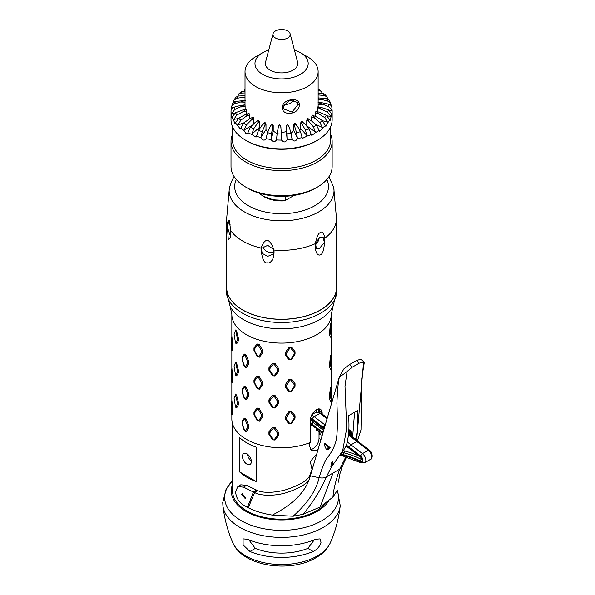 <?xml version="1.0" encoding="UTF-8"?>
<svg xmlns="http://www.w3.org/2000/svg" width="595" height="595" viewBox="0 0 595 595"><rect width="100%" height="100%" fill="white"/><g stroke="black" fill="none" stroke-linecap="round" stroke-linejoin="round"><path stroke-width="0.89" d="M325.234 503.794A49.035 28.307 180 0 1 316.257 510.919A49.035 28.307 180 0 1 262.819 517.055A49.035 28.307 180 0 1 232.548 490.897L232.548 423.856M321.865 435.443L321.687 436.031M317.7 449.426L316.257 450.512L311.795 450.779L309.802 446.786L309.802 442.702M316.317 454.364L310.322 461.564L311.795 468.391L312.286 468.674M239.673 437.637L239.673 471.954A49.035 28.307 0 0 0 256.133 481.459L256.133 447.143A49.035 28.307 180 0 1 239.673 437.637M232.548 484.442A50.292 29.036 0 0 0 257.256 516.311A50.292 29.036 0 0 0 317.15 511.432A50.292 29.036 180 0 0 328.552 501.288M313.208 551.483C317.366 549.304 319.976 546.232 321.047 542.283L320.08 538.884L315.774 539.234A57.373 33.127 180 0 1 247.394 539.234L243.087 538.884L243.11 544.908L249.959 551.483A53.788 31.052 180 0 0 313.208 551.483L307.868 548.397L314.324 539.836M307.868 548.397A46.343 26.753 180 0 1 255.307 548.397L248.844 539.836M231.849 414.551L231.849 419.051A49.735 28.716 0 0 0 258.721 444.554A49.735 28.716 0 0 0 310.3 442.494L310.3 419.616C310.828 415.347 312.977 412.015 316.748 409.613L320.705 409.055L322.192 412.759L318.667 410.721L318.667 412.023M319.664 431.717L319.671 432.944L320.757 434.811L319.27 433.948L319.27 431.561M322.192 434.395L322.192 433.242M322.192 414.046L322.192 412.759M319.032 431.464L319.032 438.389A8.404 4.857 -60 0 1 310.493 449.493M319.924 433.383A45.674 26.366 180 0 1 319.27 433.948M231.5 414.008L232.102 414.946L232.719 411.896L231.946 400.837M231.5 381.975L232.102 382.92L232.719 379.87L231.946 368.811M231.5 349.949L232.102 350.886L232.719 347.844L231.946 336.785M242.009 423.945L244.359 430.631L246.085 431.702L248.777 428.132L248.777 425.678L246.085 419.178L244.359 418.106L242.009 421.491L242.217 424.198L242.217 422.599L244.545 419.081L245.066 419.408L247.617 425.946L247.617 427.537L245.066 431.174L242.217 424.198M242.009 391.919L244.359 398.605L246.085 399.669L248.777 396.106L248.777 393.652L246.085 387.144L244.359 386.081L242.009 389.457L242.217 392.164L242.217 390.565L244.545 387.055L245.066 387.382L247.617 393.912L247.617 395.511L245.066 399.148L242.217 392.164M242.009 359.886L244.359 366.572L246.085 367.643L248.777 364.08L248.777 361.619L246.085 355.118L244.359 354.047L242.009 357.431L242.217 360.139L242.217 358.54L244.545 355.029L245.066 355.349L247.617 361.886L247.617 363.486L245.066 367.115L242.217 360.139M268.94 434.328L272.555 439.824L275.054 440.055L278.743 435.22L278.743 432.766L275.054 427.53L272.555 427.299L268.94 431.866L268.94 434.328L269.825 434.357L269.825 432.758L273.336 428.088L274.094 428.155L277.657 433.48L277.657 435.071L274.094 439.928L273.336 439.854L269.825 434.357M268.94 402.294L272.555 407.798L275.054 408.029L278.743 403.194L278.743 400.74L275.054 395.504L272.555 395.273L268.94 399.84L268.94 402.294L269.825 402.332L269.825 400.732L273.336 396.062L274.094 396.129L277.657 401.447L277.657 403.046L274.094 407.895L273.336 407.828L269.825 402.332M268.94 370.269L272.555 375.772L275.054 375.995L278.743 371.168L278.743 368.707L275.054 363.471L272.555 363.248L268.94 367.814L268.94 370.269L269.825 370.298L269.825 368.707L273.336 364.028L274.094 364.103L277.657 369.421L277.657 371.02L274.094 375.869L273.336 375.802L269.825 370.298M235.642 407.196L236.676 407.917L238.394 404.779L238.394 402.324L236.676 395.392L235.65 394.061L234.103 398.449L235.486 406.802M235.642 375.17L236.676 375.891L238.394 372.753L238.394 370.291L236.676 363.367L235.65 362.028L234.103 366.416L235.486 374.776M235.642 343.137L236.676 343.858L238.394 340.719L238.394 338.265L236.676 331.333L235.65 330.002L234.103 334.39L235.486 342.75M253.968 414.425L257.129 420.576L259.361 421.26L262.737 417.11L262.737 414.656L259.361 408.735L257.129 408.051L253.968 411.963L253.968 414.425L254.548 414.596L254.548 412.997L257.635 408.966L258.312 409.174L261.547 415.146L261.547 416.745L258.312 420.94L257.635 420.732L254.548 414.596M253.968 382.392L257.129 388.55L259.361 389.234L262.737 385.084L262.737 382.63L259.361 376.709L257.129 376.025L253.968 379.937L253.968 382.392L254.548 382.57L254.548 380.971L257.635 376.933L258.312 377.141L261.547 383.12L261.547 384.712L258.312 388.907L257.635 388.699L254.548 382.57M253.968 350.366L257.129 356.517L259.361 357.208L262.737 353.058L262.737 350.596L259.361 344.683L257.129 343.992L253.968 347.911L253.968 350.366L254.548 350.537L254.548 348.945L257.635 344.907L258.312 345.115L261.547 351.087L261.547 352.686L258.312 356.881L257.635 356.673L254.548 350.537M285.295 419.178L288.969 423.967L291.461 423.714L295.061 418.181L295.061 415.727L291.461 411.19L288.969 411.443L285.295 416.716L285.295 419.178L286.388 419.014L286.388 417.415L289.943 412.06L290.695 411.985L294.19 416.626L294.19 418.226L290.695 423.752L289.943 423.833L286.388 419.014M285.295 387.144L288.969 391.941L291.461 391.688L295.061 386.155L295.061 383.693L291.461 379.164L288.969 379.417L285.295 384.69L285.295 387.144L286.388 386.988L286.388 385.389L289.943 380.034L290.695 379.96L294.19 384.593L294.19 386.192L290.695 391.726L289.943 391.8L286.388 386.988M285.295 355.118L288.969 359.916L291.461 359.663L295.061 354.122L295.061 351.667L291.461 347.138L288.969 347.391L285.295 352.664L285.295 355.118L286.388 354.962L286.388 353.363L289.943 348.008L290.695 347.926L294.19 352.567L294.19 354.166L290.695 359.7L289.943 359.774L286.388 354.962M318.481 408.877L318.667 410.721M318.481 409.003L319.56 410.364L319.151 408.758M316.622 409.695L316.622 412.067M348.655 433.413L349.042 434.053M310.3 423.729A10.36 5.98 60 0 1 312.055 424.83L319.649 430.646L321.62 431.435L312.159 424.183A11.231 6.486 -120 0 0 311.579 423.766A2.774 1.607 60 0 1 310.3 422.294M319.649 430.646L312.263 425.633A2.105 1.004 127.5 0 1 312.055 424.83M349.406 364.631L356.39 360.592L360.674 359.231L364.356 362.169L359.261 363.158L352.27 367.189L347.101 371.488C342.095 375.363 339.604 377.037 339.619 376.501L343.828 368.952L349.406 364.631L352.27 367.189M355.386 440.084C357.803 431.174 358.473 421.342 357.402 410.595L348.484 415.741C349.555 426.444 348.893 436.239 346.498 445.134L340.563 455.636L341.359 455.175M311.862 414.596L316.057 412.283A7.006 4.046 60 0 1 320.058 413.317L327.057 418.679M348.551 434.655A118.219 68.254 -120 0 0 356.866 441.535L368.35 450.333A5.6 3.235 60 0 1 371.473 455.22A5.6 3.235 60 0 1 370.544 459.31A5.6 3.235 60 0 1 370.507 459.325C372.767 458.976 373.147 453.048 369.383 450.214A2.105 1.004 127.5 0 0 368.35 450.333L362.444 453.635L350.968 444.837A118.078 68.172 60 0 1 347.398 442.011M354.605 412.209L352.634 437.176M338.57 482.084L339.514 475.137L342.4 466.093L339.723 469.18L333.051 473.032L320.155 507.014L303.123 514.288C313.461 501.652 321.211 489.179 326.372 476.885L331.356 467.231M337.001 490.89L332.955 497.063C333.423 490.124 335.677 480.827 339.723 469.18L345.769 456.982M356.621 440.419L363.619 361.946M332.122 466.004L342.646 450.98L346.714 428.348L345.011 386.252L347.101 371.481M339.611 376.523C338.414 380.079 337.514 388.952 336.919 403.142C337.811 423.819 337.402 436.812 335.692 442.122C334.212 447.195 331.638 452.133 327.986 456.945C325.324 459.831 322.371 466.763 319.136 477.733C316.146 490.6 307.474 503.43 293.112 516.229L272.317 515.077C263.05 513.634 255.032 511.187 248.279 507.736L243.407 505.066C238.64 501.89 236.037 497.405 235.605 491.626L237.844 486.584L240.782 484.806L246.523 485.327L257.523 490.555C263.295 493.315 277.017 492.839 288.3 488.956C300.505 484.62 307.585 480.269 309.549 475.903L310.657 473.114L310.471 475.859L319.136 477.733C322.393 478.254 324.811 477.971 326.372 476.885L333.051 473.032M361.834 459.281L361.358 459.347A130.312 75.238 -120 0 0 344.022 452.817A6.976 4.031 60 0 1 342.899 452.371M332.955 497.063L320.155 507.014M357.364 440.999L360.994 429.94L361.76 378.561L364.356 362.169M352.374 436.961L352.478 436.291M348.849 429.553L350.366 430.616L351.667 433.16M348.685 433.004L349.562 434.514M348.759 431.754L350.753 435.562M348.811 430.721L352.329 436.44L348.841 429.828M348.744 432.037L350.567 435.406M348.804 430.847L351.563 436.261M310.657 473.114L313.044 466.592M332.501 462.694L332.642 461.809C332.241 461.497 331.869 462.04 331.512 463.446M293.112 516.229L303.123 514.288M272.317 515.077C292.108 505.006 304.521 492.868 309.541 478.678L339.381 376.754M326.424 449.21L328.38 449.515L330.329 447.864L325.123 443.342M248.279 507.736L254.69 492.563C261.324 496.364 276.995 496.014 288.077 492.102C300.706 487.669 307.86 483.2 309.541 478.678L309.549 475.903M247.453 507.267L253.418 492.043L254.69 492.563L257.523 490.555M237.844 486.584L243.593 487.171L253.418 492.043L256.289 490.064M241.704 494.4L242.217 493.679L245.653 497.747L245.125 498.476L241.704 494.4M245.601 497.703L245.088 498.417L241.749 494.445L242.254 493.738L245.601 497.703M328.38 449.515L329.02 448.615L324.877 443.446L324.163 445.298M328.239 448.504C327.614 444.725 326.276 443.528 324.23 444.919L326.238 449.113L328.239 448.504M331.884 466.696L331.809 467.164L331.028 466.562M322.959 431.903L321.62 431.435M323.442 430.363L313.327 422.562A12.636 7.296 -120 0 0 312.68 422.093L312.769 420.211M331.17 388.223L330.738 387.211L330.329 388.751L329.459 395.868L329.459 398.323L330.329 401.275L331.088 400.495M330.768 355.289L331.162 356.182L330.738 355.185L330.329 356.725L329.459 366.297L330.329 369.25L331.088 368.461M330.768 323.256L331.162 324.149L330.738 323.159L330.329 324.699L329.459 334.264L330.329 337.224L331.088 336.435M227.907 294.257A54.874 31.676 0 0 0 232.853 302.238A54.874 31.676 0 0 0 320.385 310.077A54.874 31.676 0 0 0 330.322 302.238A54.874 31.676 0 0 0 335.26 294.257M320.415 254.645C319.27 255.895 314.829 255.069 315.357 243.653C316.771 236.669 318.414 233.017 320.266 232.69C322.126 230.867 323.665 232.69 324.892 238.141C324.29 248.978 322.802 254.482 320.415 254.645M273.99 250.049C274.682 261.287 269.029 263.652 267.386 262.856C264.061 263.6 261.919 258.661 260.967 248.033C265.236 237.249 269.58 237.918 273.99 250.049A54.919 31.706 180 0 0 315.357 243.653M230.689 230.555L230.518 237.189L228.302 239.792L227.193 223.028L229.283 220.105L230.689 230.555A54.919 31.706 180 0 0 260.967 248.033M319.508 248.316L324.401 242.596L323.145 237.167L319.508 237.338L315.573 243.623L316.421 248.814L319.508 248.316M263.057 196.172L264.054 196.744A24.797 14.317 0 0 0 284.722 200.82L285.384 200.441L273.343 199.831L263.057 196.172L258.907 193.048M285.384 196.268L285.384 200.441L294.138 195.383L284.722 200.82M247.803 188.273A47.771 27.578 0 0 0 247.803 188.28A47.771 27.578 0 0 0 315.365 188.273L317.343 187.135A50.575 29.2 0 0 0 332.159 166.488L332.159 141.431A50.575 29.2 180 0 1 300.936 168.407A50.575 29.2 180 0 1 245.824 162.078A50.575 29.2 0 0 1 231.009 141.431L231.009 166.488A50.575 29.2 0 0 0 245.824 187.135L247.803 188.28L245.824 187.135A50.575 29.2 0 0 0 317.343 187.135M232.548 134.277A50.575 29.2 0 0 0 231.009 141.431M330.619 134.277A50.575 29.2 180 0 1 332.159 141.431M330.619 126.847L330.619 140.167A49.035 28.307 180 0 1 300.349 166.325A49.035 28.307 180 0 1 246.91 160.189A49.035 28.307 0 0 1 232.548 140.167L232.548 126.847M317.343 140.338L316.257 140.97A49.035 28.307 180 0 1 246.91 140.97L245.824 140.338A50.575 29.2 180 0 0 317.343 140.338A50.575 29.2 180 0 0 332.159 119.692L332.159 110.759M231.009 111.027A50.575 29.2 0 0 0 231.284 113.935L234.75 109.51L244.939 104.891L241.176 105.285L234.512 107.063C232.459 107.695 231.299 108.907 231.031 110.7L231.009 119.692A50.575 29.2 0 0 0 245.824 140.338L246.91 140.97M231.284 113.935C231.492 117.52 231.782 118.569 232.162 117.089A50.575 29.2 0 0 0 233.478 119.907L235.047 123.797L235.479 122.89A50.575 29.2 0 0 0 237.777 125.478L240.246 129.115L240.804 128.163A50.575 29.2 0 0 0 243.987 130.424L245.824 133.481L247.334 133.644L247.914 132.678A50.575 29.2 0 0 0 251.849 134.507L256.021 137.133L256.497 136.24A50.575 29.2 0 0 0 260.997 137.564C262.692 140.509 264.418 140.896 266.173 138.702A50.575 29.2 0 0 0 271.052 139.446C272.867 142.19 274.689 142.354 276.526 139.944A50.575 29.2 0 0 0 281.569 140.085C283.421 142.607 285.265 142.547 287.102 139.914A50.575 29.2 0 0 0 292.086 139.453L291.148 133.414L289.423 127.717L287.43 124.638C286.998 124.63 286.716 125.738 286.597 127.977L287.102 139.914M231.931 117.966L232.184 116.761L235.635 112.708A47.072 27.177 0 0 0 236.743 115.073L242.976 111.719L246.166 109.264L245.467 109.242L246.181 109.175M233.322 107.531L231.306 107.464C231.574 105.672 232.742 104.46 234.794 103.835L245.319 100.473L235.449 101.41L232.258 103.805L231.187 109.941M245.021 95.75L238.402 95.988A47.072 27.177 0 0 0 236.892 98.279L233.932 100.161L233.463 102.206M331.073 105.612L330.984 104.326L329.533 104.46M331.884 113.95L328.373 109.778L321.709 107.598L317.849 106.974L321.27 109.227L327.719 112.202L331.103 116.828A50.575 29.2 0 0 0 331.884 113.95L332.159 111.51M331.103 116.828L330.009 120.807L329.652 119.595L326.283 115.333L319.835 112.351L315.886 111.258L318.823 113.898L324.766 117.624L327.882 122.644A50.575 29.2 0 0 0 329.682 119.922M302.141 137.571L300.52 131.688L297.493 126.274L294.837 123.477C294.413 123.522 294.406 124.653 294.83 126.869L296.555 132.573L297.433 138.62A50.575 29.2 0 0 0 302.141 137.571L302.52 138.36L307.072 136.106A50.575 29.2 0 0 0 311.297 134.515L311.847 135.459L315.595 132.499A50.575 29.2 0 0 0 319.158 130.431L319.746 131.398L322.639 127.947A50.575 29.2 0 0 0 325.376 125.5L325.882 126.43L327.882 122.644M297.433 138.62C295.67 141.469 293.893 141.744 292.086 139.453L292.219 139.877M276.497 140.093L277.106 133.86A47.072 27.177 0 0 0 281.353 133.979L280.795 125.85L279.769 124.883C279.345 124.824 278.802 125.887 278.155 128.074L277.106 133.86M265.92 139.342L267.467 132.73A47.072 27.177 0 0 0 271.573 133.362L272.614 127.575C272.77 125.337 272.622 124.214 272.19 124.206L270.628 125.724L267.467 132.73M243.987 130.424L246.449 124.89L251.164 120.19L253.135 117.103L249.364 118.911L243.764 122.987L240.804 128.163M251.849 134.507L253.73 128.713L257.36 123.507C258.55 121.432 258.951 120.339 258.572 120.227L255.136 122.473L250.421 127.174L247.914 132.678M237.777 125.478L240.707 120.279L246.3 116.204L248.933 113.4L244.999 114.738L238.766 118.093L235.479 122.89M233.478 119.907L236.743 115.073M238.402 95.988L235.895 97.193L233.932 100.161M237.792 96.286L238.684 94.01L240.938 93.103L245.021 92.946M245.021 91.191L241.458 91.526L238.684 94.01M244.01 91.347L245.021 88.975M268.739 50.077A26.626 15.373 0 0 0 262.759 52.672L255.731 56.726A36.563 21.108 0 0 0 245.021 71.653A36.563 21.108 0 0 0 255.731 86.58A36.563 21.108 180 0 0 295.581 91.161A36.563 21.108 180 0 0 318.147 71.653L318.147 106.899M307.437 56.726L300.408 52.665A26.626 15.373 180 0 1 300.408 52.672L307.444 56.726A36.563 21.108 180 0 1 307.444 56.726A36.563 21.108 180 0 1 318.147 71.653M245.058 104.809L244.344 104.787L245.073 104.891L245.147 109.279M235.635 112.708L242.225 110.127L246.293 109.249L246.575 113.98M248.933 113.4L248.598 113.935L249.052 113.362L249.536 114.991L249.536 118.784M253.135 117.103L252.6 117.698L253.239 117.059L253.894 118.613L253.894 123.708M258.572 120.227L257.866 120.897L258.661 120.168L259.465 121.633L259.747 128.587M260.997 137.564L262.231 131.577L264.619 126.006C265.303 123.819 265.437 122.689 265.02 122.63L264.173 123.388L265.08 122.563L266.002 123.924L266.002 129.643L267.683 132.216M271.238 125.076L272.227 124.132L273.217 125.374L273.217 131.093L277.158 133.57M279.776 124.809L278.787 125.627L278.155 128.074M281.294 132.945L286.396 131.473L286.396 125.753L287.415 124.563L288.419 125.567M291.089 133.221L293.826 130.439L293.826 124.719L294.793 123.41L295.737 124.288M299.887 130.558L300.728 128.535L300.728 122.815L301.591 121.395L302.438 122.168L301.665 121.462C301.271 121.551 301.539 122.667 302.476 124.801L305.51 130.208L307.072 136.106M306.767 126.147L306.782 120.123L307.518 118.606L308.225 119.283L307.615 118.658C307.265 118.799 307.801 119.863 309.214 121.856L313.409 126.824L315.595 132.499M311.743 121.127L311.743 116.761L312.308 115.17L312.851 115.772L312.42 115.207L314.74 118.167L319.924 122.57L322.639 127.947M315.38 116.248L315.886 111.258M317.544 111.488L317.715 106.966L317.856 107.479L317.715 106.966L318.489 106.907L317.782 106.884M282.328 107.345C281.978 99.12 300.163 96.308 299.226 104.727C300.163 114.24 281.978 117.051 282.328 107.345L289.527 100.146L297.582 102.407L298.006 104.43L292.123 112.135L283.607 108.892L283.123 106.736M318.147 90.648L321.3 91.206L318.147 88.967M321.3 91.206L322.364 93.616M318.147 94.917L324.401 95.52L327.005 96.836L324.587 94.114L322.468 93.333L318.147 93.422M327.005 96.836L327.689 98.889M318.147 98.733L327.533 100.905L330.775 103.433L329.288 100.25L326.424 98.532L318.147 97.885M330.775 103.433L330.984 104.326M328.425 104.095L321.836 102.719L318.228 102.548L328.656 106.55A47.072 27.177 0 0 0 328.425 104.095C330.456 104.601 331.608 105.746 331.869 107.524L332.159 110.722M328.656 106.55L332.144 110.395L329.563 110.313M325.376 125.5L322.237 120.51L316.287 116.784L312.42 115.207M319.158 130.431L316.414 125.091L311.23 120.688L307.615 118.658M311.297 134.515L309.065 128.87L304.871 123.901L301.665 121.462M281.539 139.736L281.353 133.979M281.004 128.156C280.617 125.932 280.208 124.846 279.769 124.883M271.052 139.446L271.573 133.362M265.02 122.63L262.068 125.262L258.438 130.469L256.497 136.24M318.147 102.466L318.779 102.414L318.094 102.556M236.892 98.279L245.021 96.97M294.428 50.077A26.626 15.373 0 0 1 300.408 52.665A26.626 15.373 180 0 1 300.408 74.405A26.626 15.373 180 0 1 262.759 74.405A26.626 15.373 0 0 1 262.759 52.672M297.612 62.125A16.214 9.356 180 0 1 288.902 71.891A16.214 9.356 180 0 1 270.123 70.158A16.214 9.356 0 0 1 265.556 62.125L273.053 33.729A8.627 4.983 0 0 0 275.485 38.006A8.627 4.983 180 0 0 285.481 38.928A8.627 4.983 180 0 0 290.115 33.729L297.612 62.125M273.053 33.729A8.627 4.983 0 0 1 278.891 29.75A8.627 4.983 0 0 1 287.683 30.962A8.627 4.983 180 0 1 290.115 33.729M283.793 104.192A7.705 6.076 155.1 0 0 293.707 99.834M267.705 256.333L273.626 254.065L272.941 248.896L267.705 245.348L261.421 248.398L262.187 253.388L267.705 256.333M263.079 246.412A6.723 5.303 24.9 0 0 269.55 252.362A6.723 5.303 -155.1 0 0 273.945 251.596M230.116 224.367L228.495 222.344L227.424 227.134L229.782 234.437L230.667 235.434M315.38 244.79A6.723 3.882 120 0 0 319.217 237.517M331.177 400.019L331.646 392.886L331.177 388.252L330.27 395.794L331.177 400.019L330.329 401.275M330.329 388.751L331.177 388.252M331.177 367.993L331.646 360.86L331.177 356.226L330.27 363.768L331.177 367.993L330.329 369.25M330.329 356.725L331.177 356.226M331.177 335.967L331.646 328.827L331.177 324.193L330.27 331.735L331.177 335.967L330.329 337.224M330.329 324.699L331.177 324.193M331.727 403.856L331.422 396.679M331.318 374.857L331.727 371.83L331.422 364.653M331.318 342.832L331.727 339.797L331.422 332.627M232.719 409.442L231.983 409.33L231.448 401.751L231.448 413.525M231.983 409.33L231.514 413.964L232.169 414.819M231.448 401.751L232.169 402.294M232.719 377.416L231.983 377.304L231.448 369.726L231.448 381.492M231.983 377.304L231.514 381.93L232.169 382.793M231.448 369.726L232.169 370.269M232.719 345.383L231.983 345.271L231.448 337.7L231.448 349.466M231.983 345.271L231.514 349.905L232.169 350.76M231.448 337.7L232.169 338.235M238.394 402.324L237.39 402.376L235.486 395.035L234.363 397.088M237.39 402.376L237.39 403.975L235.799 407.211L236.676 407.917M238.394 370.291L237.39 370.35L235.799 363.411L235.486 363.01L234.17 366.17L234.363 365.062M237.39 370.35L237.39 371.949L235.799 375.177L236.676 375.891M238.394 338.265L237.39 338.317L235.799 331.385L235.486 330.984L234.17 334.145L234.363 333.029M237.39 338.317L237.39 339.916L235.799 343.151L236.676 343.858M239.673 471.954L256.133 481.459M251.373 461.549A6.307 3.637 -120 0 0 248.621 455.205A6.307 3.637 -120 0 0 243.764 453.516A6.307 3.637 -120 0 0 242.455 456.402A6.307 3.637 -120 0 0 245.207 462.746A6.307 3.637 -120 0 0 250.064 464.435A6.307 3.637 -120 0 0 251.373 461.549M247.438 454.171A6.307 3.637 -120 0 0 251.343 460.924M337.38 489.975L340.251 505.653A58.793 33.945 180 0 1 323.159 527.445A58.793 33.945 0 0 1 260.863 535.21A58.793 33.945 0 0 1 222.917 505.653L222.746 502.574L225.996 489.573L231.589 481.779A56.919 32.859 0 0 0 247.513 523.808A56.919 32.859 0 0 0 321.828 520.722A56.919 32.859 180 0 0 337.187 490.459M222.917 505.653C224.382 518.528 227.647 530.814 232.697 542.499A50.397 29.095 0 0 0 268.137 563.48A50.397 29.095 0 0 0 317.217 556.013A50.397 29.095 0 0 0 330.478 542.499C335.528 530.814 338.786 518.528 340.251 505.653M255.307 548.397L249.959 551.483M319.032 438.389L320.675 439.333M331.318 314.391L333.036 306.358A53.468 30.873 180 0 1 319.396 319.79A53.468 30.873 0 0 1 230.131 306.358L231.849 314.391A49.735 28.716 0 0 0 262.551 340.92A49.735 28.716 0 0 0 316.748 334.695A49.735 28.716 180 0 0 331.318 314.391L331.318 325.019M310.315 419.237A2.774 1.607 60 0 1 311.616 419.267A4.18 2.41 60 0 1 312.301 419.698L323.197 428.043A121.045 69.89 -120 0 0 323.97 428.638M324.156 428.05A120.175 69.384 60 0 1 323.293 427.403L312.405 419.051A5.05 2.916 -120 0 0 310.441 418.188M317.671 429.724L317.596 430.743M341.396 454.521A9.252 5.34 -120 0 0 343.441 455.435A128.044 73.921 60 0 1 360.473 461.846A3.652 2.105 -120 0 0 362.853 460.381A3.652 2.105 -120 0 0 360.696 456.068L349.213 447.269A120.175 69.384 60 0 1 346.498 445.134M349.213 447.269A2.105 1.004 -52.5 0 1 350.968 444.837L356.866 441.535A2.105 1.004 127.5 0 1 357.907 441.416L369.383 450.214M325.101 425.009A118.078 68.172 60 0 1 325.049 424.971L314.153 416.626A7.147 4.128 -120 0 0 311.416 415.407M323.293 427.403A2.105 1.004 -52.5 0 1 325.049 424.971L325.123 424.927M312.405 419.051A2.105 1.004 -52.5 0 1 314.153 416.626L320.058 413.317A2.105 1.004 127.5 0 1 321.092 413.205L316.228 412.201M346.305 445.7A121.045 69.89 -120 0 0 349.116 447.909L360.592 456.707A2.774 1.607 60 0 1 362.243 459.995A2.774 1.607 60 0 1 360.429 461.11A128.914 74.427 -120 0 0 343.278 454.654A8.382 4.842 60 0 1 341.753 454.022M360.696 456.068A2.105 1.004 -52.5 0 1 362.444 453.635A5.749 3.317 -120 0 1 365.65 458.656A5.749 3.317 -120 0 1 364.698 462.851L361.039 462.88A2.105 1.302 116 0 1 360.473 461.846M343.441 455.435A2.105 1.488 104.6 0 0 344.393 456.61L341.069 454.959M343.278 454.654A1.398 0.997 -75.4 0 1 343.992 452.84A6.984 4.031 60 0 1 342.876 452.393M349.116 447.909A1.398 0.669 127.5 0 0 349.258 448.452L360.734 457.25L361.946 459.392M360.592 456.707A1.398 0.669 127.5 0 0 360.734 457.25M361.827 459.444A1.376 0.796 60 0 1 361.329 459.37A130.312 75.238 -120 0 0 343.992 452.84L344.022 452.817A1.398 0.997 -75.4 0 0 344.736 451.003A5.578 3.22 60 0 1 343.932 450.698M360.429 461.11A1.398 0.87 -64 0 1 361.329 459.37L361.358 459.347M359.484 456.291A131.711 76.048 -120 0 0 344.736 451.003M356.39 360.592L359.261 363.158M246.523 485.327L243.593 487.171M312.159 424.183A1.398 0.669 -52.5 0 1 313.29 422.584A12.629 7.296 -120 0 0 312.643 422.115A1.376 0.796 60 0 1 311.839 421A1.376 0.796 60 0 1 311.944 419.929M311.579 423.766A1.398 0.736 -55.8 0 1 312.643 422.115L312.68 422.093M311.616 419.267A1.398 0.863 116.4 0 0 311.988 419.951L323.866 428.988M312.301 419.698A1.398 0.669 127.5 0 0 312.442 420.234M323.197 428.043A1.398 0.669 127.5 0 0 323.33 428.586M323.449 430.319L313.327 422.562A1.398 0.669 -52.5 0 0 314.227 421.602M230.131 306.358L226.286 291.416A55.32 31.937 0 0 0 261.079 320.251A55.32 31.937 0 0 0 320.698 313.171A55.32 31.937 180 0 0 336.882 291.416L333.036 306.358M232.853 302.238C228.763 297.634 226.702 292.74 226.665 287.549A54.919 31.706 180 0 0 260.565 316.845A54.919 31.706 180 0 0 320.415 309.973A54.919 31.706 0 0 0 336.502 287.549C336.465 292.74 334.405 297.634 330.322 302.238M227.193 223.028A54.919 31.706 180 0 1 226.665 218.662A54.919 31.706 180 0 1 226.665 218.648L229.417 187.425A52.442 30.278 0 0 0 259.048 217.874A52.442 30.278 0 0 0 318.667 211.946A52.442 30.278 0 0 0 333.75 187.425L336.502 218.662A54.919 31.706 0 0 0 336.502 218.648A54.919 31.706 0 0 1 324.892 238.141M236.327 179.519A46.893 27.072 0 0 0 258.066 210.042A46.893 27.072 0 0 0 314.748 205.766A46.893 27.072 0 0 0 326.841 179.519M243.98 130.06L252.414 125.188M243.764 122.987A47.072 27.177 0 0 0 246.449 124.89M237.777 125.114L244.099 122.748M238.766 118.093A47.072 27.177 0 0 0 240.707 120.279M233.485 119.543L238.074 118.524M231.299 113.571L234.519 113.273M234.512 107.063A47.072 27.177 0 0 0 234.75 109.51M235.449 101.41A47.072 27.177 0 0 0 234.794 103.835M233.515 101.5L234.497 101.648M243.243 91.042A47.072 27.177 0 0 0 240.938 93.103M319.403 90.626A47.072 27.177 0 0 0 318.147 89.689M324.401 95.52A47.072 27.177 0 0 0 322.468 93.333M327.666 98.532L327.116 98.658M327.533 100.905A47.072 27.177 0 0 0 326.424 98.532M327.719 112.202A47.072 27.177 0 0 0 328.373 109.778M331.095 116.464L327.235 115.869M324.766 117.624A47.072 27.177 0 0 0 326.283 115.333M327.875 122.28L322.535 120.703M319.924 122.57A47.072 27.177 0 0 0 322.237 120.51M322.639 127.583L315.305 124.147M314.74 118.167L311.743 116.761M313.409 126.824A47.072 27.177 0 0 0 316.414 125.091M315.61 132.135L306.782 125.843M309.214 121.856L306.782 120.123M305.51 130.208A47.072 27.177 0 0 0 309.065 128.87M307.094 135.749L300.728 128.535M302.476 124.801L300.728 122.815M296.555 132.573A47.072 27.177 0 0 0 300.52 131.688M297.455 138.256L293.826 130.439M294.83 126.869L293.826 124.719M286.946 133.808A47.072 27.177 0 0 0 291.148 133.414M287.132 139.557L286.396 131.473M280.959 127.665L280.803 125.932M271.03 139.089L273.217 131.093M272.614 127.575L273.217 125.374M260.974 137.2L266.002 129.643M264.619 126.006L266.002 123.924M258.438 130.469A47.072 27.177 0 0 0 262.231 131.577M251.826 134.143L259.465 127.352M257.36 123.507L259.465 121.633M250.421 127.174A47.072 27.177 0 0 0 253.73 128.713M286.597 127.977L286.396 125.753M318.823 113.898L315.38 112.886M321.27 109.227L317.544 108.647M321.992 104.37L318.147 104.251M320.943 99.529L318.147 99.781M251.164 120.19L253.894 118.613M246.3 116.204L249.536 114.991M242.976 111.719L246.575 110.923M241.339 106.929L245.147 106.587M241.458 102.057L245.021 102.162M243.333 97.297L245.021 97.558M299.226 104.727L298.006 104.43M330.768 387.315L331.162 388.208M329.459 398.323L330.27 397.393M329.459 395.868L330.27 395.794M329.459 366.297L330.27 365.36M329.459 363.835L330.27 363.768M329.459 334.264L330.27 333.334M329.459 331.809L330.27 331.735M331.318 402.428L331.727 402.257M331.318 372.708L331.727 371.83M331.318 370.395L331.727 370.231M331.318 340.682L331.727 339.797M331.318 338.369L331.727 338.205M232.719 411.896L231.983 410.929M232.719 379.87L231.983 378.896M232.719 347.844L231.983 346.87M248.777 425.678L247.617 425.946M246.085 419.178L245.066 419.408M248.777 428.132L247.617 427.537M246.085 431.702L245.066 431.174M242.009 421.491L242.217 422.599M244.359 418.106L244.545 419.081M248.777 393.652L247.617 393.912M246.085 387.144L245.066 387.382M248.777 396.106L247.617 395.511M246.085 399.669L245.066 399.148M242.009 389.457L242.217 390.565M244.359 386.081L244.545 387.055M248.777 361.619L247.617 361.886M246.085 355.118L245.066 355.349M248.777 364.08L247.617 363.486M246.085 367.643L245.066 367.115M242.009 357.431L242.217 358.54M244.359 354.047L244.545 355.029M278.743 432.766L277.657 433.48M275.054 427.53L274.094 428.155M278.743 435.22L277.657 435.071M275.054 440.055L274.094 439.928M272.555 439.824L273.336 439.854M268.94 431.866L269.825 432.758M272.555 427.299L273.336 428.088M278.743 400.74L277.657 401.447M275.054 395.504L274.094 396.129M278.743 403.194L277.657 403.046M275.054 408.029L274.094 407.895M272.555 407.798L273.336 407.828M268.94 399.84L269.825 400.732M272.555 395.273L273.336 396.062M278.743 368.707L277.657 369.421M275.054 363.471L274.094 364.103M278.743 371.168L277.657 371.02M275.054 375.995L274.094 375.869M272.555 375.772L273.336 375.802M268.94 367.814L269.825 368.707M272.555 363.248L273.336 364.028M236.676 395.392L235.799 395.444M238.394 404.779L237.39 403.975M235.65 394.061L235.486 395.035M236.676 363.367L235.799 363.411M238.394 372.753L237.39 371.949M235.65 362.028L235.486 363.01M236.676 331.333L235.799 331.385M238.394 340.719L237.39 339.916M235.65 330.002L235.486 330.984M262.737 414.656L261.547 415.146M259.361 408.735L258.312 409.174M262.737 417.11L261.547 416.745M259.361 421.26L258.312 420.94M257.129 420.576L257.635 420.732M253.968 411.963L254.548 412.997M257.129 408.051L257.635 408.966M262.737 382.63L261.547 383.12M259.361 376.709L258.312 377.141M262.737 385.084L261.547 384.712M259.361 389.234L258.312 388.907M257.129 388.55L257.635 388.699M253.968 379.937L254.548 380.971M257.129 376.025L257.635 376.933M262.737 350.596L261.547 351.087M259.361 344.683L258.312 345.115M262.737 353.058L261.547 352.686M259.361 357.208L258.312 356.881M257.129 356.517L257.635 356.673M253.968 347.911L254.548 348.945M257.129 343.992L257.635 344.907M295.061 415.727L294.19 416.626M291.461 411.19L290.695 411.985M295.061 418.181L294.19 418.226M291.461 423.714L290.695 423.752M288.969 423.967L289.943 423.833M285.295 416.716L286.388 417.415M288.969 411.443L289.943 412.06M295.061 383.693L294.19 384.593M291.461 379.164L290.695 379.96M295.061 386.155L294.19 386.192M291.461 391.688L290.695 391.726M288.969 391.941L289.943 391.8M285.295 384.69L286.388 385.389M288.969 379.417L289.943 380.034M295.061 351.667L294.19 352.567M291.461 347.138L290.695 347.926M295.061 354.122L294.19 354.166M291.461 359.663L290.695 359.7M288.969 359.916L289.943 359.774M285.295 352.664L286.388 353.363M288.969 347.391L289.943 348.008M231.589 481.779L232.548 480.782M232.697 542.499C242.477 566.566 290.234 573.171 315.804 557.82C322.691 553.908 327.585 548.798 330.478 542.499M231.849 314.391L231.849 336.874M231.849 350.492L231.849 368.907M231.849 382.526L231.849 400.933M349.525 434.476L348.685 433.041M316.28 428.712L316.287 429.94L317.328 430.78L322.646 432.915M320.787 432.163L322.475 433.465M310.084 424.443L312.263 425.633M321.092 413.205L327.287 417.95M348.633 433.681L357.907 441.416M344.393 456.61L361.039 462.88M370.544 459.31L364.698 462.851M346.178 446.027L349.258 448.452M342.4 466.093L346.498 457.191M350.842 435.637L348.759 431.725M351.727 436.403L348.811 430.602M352.277 437.608L352.493 436.224L351.362 432.111L348.915 429.568M325.368 443.171L324.877 443.446M326.238 449.113L326.633 449.344M324.156 445.506L324.156 445.053M339.581 474.884L338.57 482.143M331.445 463.044L330.865 466.778M332.717 462.159L331.973 466.949M348.663 433.368L349.109 434.112M348.819 432.126L350.388 434.826M349.615 431.665L351.184 434.372M331.318 334.137L331.318 357.045M331.318 366.17L331.318 389.071M331.318 398.196L331.318 404.771M336.882 291.416L336.502 285.659M226.286 291.416L226.665 285.659M226.665 287.549L226.665 218.648M336.502 287.549L336.502 218.648M234.274 176.804L232.355 179.645L229.417 187.425M333.75 187.425L328.901 176.804M245.021 71.653L245.021 104.809M258.185 120.242L257.382 120.703M264.433 122.771L263.607 123.5M271.387 124.586L270.628 125.724M288.337 125.181L288.992 126.594M295.537 123.723L296.34 124.638M302.148 121.521L302.959 122.101M307.913 118.628L308.693 118.993M312.576 115.133L313.32 115.356M315.915 111.168L316.637 111.28M252.905 117.051L252.146 117.334M248.844 113.31L248.115 113.474M231.455 401.714L231.968 400.703M231.455 369.681L231.968 368.677M231.455 337.655L231.968 336.651"/></g></svg>
